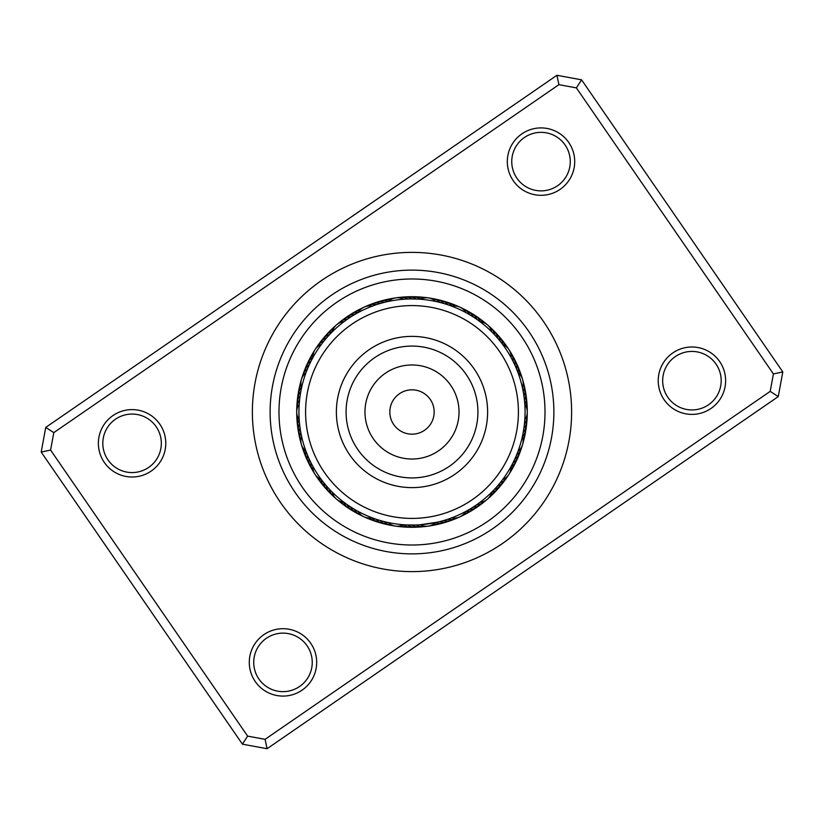 <?xml version="1.0" encoding="UTF-8"?>
<svg xmlns="http://www.w3.org/2000/svg" width="824" height="824" viewBox="0 0 824 824"><rect width="100%" height="100%" fill="white"/><g stroke="black" fill="none" stroke-linecap="round" stroke-linejoin="round"><path stroke-width="1.24" d="M433.558 417.171A22.166 22.166 0 0 0 417.171 390.442A22.166 22.166 0 0 0 390.442 406.829A22.166 22.166 0 0 0 406.829 433.558A22.166 22.166 0 0 0 433.558 417.171M515.474 436.833A106.409 106.409 0 0 0 436.833 308.526A106.409 106.409 0 0 0 308.526 387.167A106.409 106.409 0 0 0 387.167 515.474A106.409 106.409 0 0 0 515.474 436.833M338.468 394.346A75.623 75.623 0 0 0 394.346 485.532A75.623 75.623 0 0 0 485.532 429.654A75.623 75.623 0 0 0 429.654 338.468A75.623 75.623 0 0 0 338.468 394.346M309.608 364.064L309.247 364.847A13.297 13.297 0 0 0 304.19 371.202A13.297 13.297 63.1 0 1 309.247 364.847M307.877 367.937L307.548 368.73A13.297 13.297 -119.1 0 0 302.212 377.371M306.301 371.871L306.003 372.675A13.297 13.297 0 0 0 301.625 387.517M301.45 388.32L301.831 386.59M351.766 316.323L351.045 316.776A13.297 13.297 0 0 0 343.361 319.382A13.297 13.297 95.8 0 1 351.045 316.776M348.222 318.651L347.522 319.125A13.297 13.297 -86.3 0 0 338.365 323.513M344.772 321.103L344.092 321.607A13.297 13.297 0 0 0 332.381 331.722M331.794 332.319L333.051 331.073M418.015 299.102L412.206 298.937A13.297 13.297 0 0 0 404.327 296.98A13.297 13.297 128.5 0 1 412.206 298.937M409.538 298.968L407.973 299.009A13.297 13.297 -53.6 0 0 397.889 297.742M405.305 299.143L403.739 299.246A13.297 13.297 0 0 0 388.423 301.429L388.887 301.327M474.603 317.848L473.295 317.003A13.297 13.297 0 0 0 467.733 311.091A13.297 13.297 161.3 0 1 473.295 317.003M468.794 314.243L469.701 314.768A13.297 13.297 -20.9 0 0 461.904 308.258M465.086 312.183L466.013 312.677A13.297 13.297 0 0 0 451.943 306.229M451.665 306.126L452.788 306.559M515.556 366.628L514.928 365.217A13.297 13.297 0 0 0 513.445 357.245A13.297 13.297 -166 0 1 514.928 365.217M513.785 362.787L513.105 361.396A13.297 13.297 11.8 0 0 510.066 351.704M510.623 356.71L511.137 357.647A13.297 13.297 0 0 0 509.057 349.798M502.599 344.36L503.31 345.338M523.652 429.809L523.879 428.295A13.297 13.297 0 0 0 526.938 420.776A13.297 13.297 -133.3 0 1 523.879 428.295M524.239 425.606L524.414 424.092A13.297 13.297 44.6 0 0 527.102 414.297M524.672 421.394L524.785 419.869A13.297 13.297 0 0 0 524.806 404.399L524.857 405.233M498.026 485.367L497.305 486.191A13.297 13.297 0 0 0 503.948 481.525A13.297 13.297 -100.6 0 1 497.305 486.191M500.714 482.091L500.024 482.946A13.297 13.297 77.3 0 0 507.584 476.159M503.279 478.723L502.619 479.599A13.297 13.297 0 0 0 508.902 474.449M511.179 466.291L510.592 467.342M442.21 520.943L443.652 520.541A13.297 13.297 0 0 0 451.768 520.202A13.297 13.297 -67.8 0 1 443.652 520.541M446.268 519.738L447.7 519.274A13.297 13.297 110 0 0 457.722 517.647M452.726 517.472L451.686 517.863A13.297 13.297 0 0 0 465.776 511.457M466.096 511.282L465.035 511.848M380.791 520.665L379.946 520.418A13.297 13.297 0 0 0 386.961 524.528A13.297 13.297 -35.1 0 1 379.946 520.418M383.325 521.365L384.036 521.551A13.297 13.297 142.8 0 0 393.347 525.599M389.01 522.694L388.156 522.519A13.297 13.297 0 0 0 403.472 524.734L402.648 524.672M325.943 485.326L326.417 485.882A13.297 13.297 0 0 0 330.094 493.123A13.297 13.297 -2.4 0 1 326.417 485.882M328.755 488.498L329.25 489.034A13.297 13.297 175.5 0 0 334.894 497.48M331.681 491.567L332.196 492.083A13.297 13.297 0 0 0 343.876 502.228M344.638 502.805L343.227 501.734M299.864 426.441L300.06 427.883A13.297 13.297 0 0 0 299.246 435.958A13.297 13.297 30.4 0 1 300.06 427.883M300.616 431.364L300.739 432.064A13.297 13.297 -151.8 0 0 300.914 442.22M330.115 334.039L329.528 334.668A13.297 13.297 -115.8 0 0 327.118 335.574A13.297 13.297 0 0 0 322.709 339.086A13.297 13.297 64.2 0 1 327.118 335.574M327.252 337.171L326.685 337.809A13.297 13.297 -118 0 0 324.316 338.808A13.297 13.297 62 0 0 318.878 344.308M324.512 340.394L323.966 341.054A13.297 13.297 59.9 0 0 321.638 342.145A13.297 13.297 -120.1 0 0 316.406 347.852M312.595 358.141L313.45 356.586M321.885 343.721L321.37 344.401A13.297 13.297 0 0 0 312.986 357.41M385.241 302.151L384.427 302.357A13.297 13.297 -83.1 0 0 381.914 301.821A13.297 13.297 0 0 0 376.311 302.387A13.297 13.297 96.9 0 1 381.914 301.821M379.359 303.757L380.338 303.469A13.297 13.297 -85.2 0 0 377.804 303.026A13.297 13.297 94.8 0 0 370.254 304.715M375.322 305.055L376.3 304.726A13.297 13.297 92.6 0 0 373.746 304.386A13.297 13.297 -87.4 0 0 366.268 306.353M357.977 312.687L359.037 312.111M373.097 305.848L372.304 306.137A13.297 13.297 0 0 0 364.239 307.084M443.291 303.356L444.043 303.572A13.297 13.297 -52.5 0 0 442.148 301.841A13.297 13.297 127.5 0 0 434.887 299.174M439.202 302.264L439.964 302.449A13.297 13.297 125.3 0 0 438.007 300.781A13.297 13.297 -54.7 0 0 430.643 298.401M435.072 301.316L435.834 301.481A13.297 13.297 0 0 0 420.518 299.267L421.424 299.339M499.622 340.549L500.281 341.373A13.297 13.297 -17.6 0 0 499.725 338.86A13.297 13.297 0 0 0 496.882 333.998A13.297 13.297 162.4 0 1 499.725 338.86M496.882 337.315L497.572 338.108A13.297 13.297 -19.8 0 0 496.923 335.626A13.297 13.297 160.2 0 0 492.247 329.466M494.029 334.194L494.75 334.956A13.297 13.297 158.1 0 0 493.998 332.494A13.297 13.297 -21.9 0 0 489.106 326.51M479.877 321.587L480.835 322.318M491.053 331.176L491.804 331.918A13.297 13.297 0 0 0 480.124 321.762M523.065 390.875L523.261 391.925A13.297 13.297 -169.2 0 0 523.971 389.453A13.297 13.297 10.8 0 0 523.086 381.769M517.977 372.623L518.399 373.756M522.2 386.734L522.437 387.774A13.297 13.297 0 0 0 518.09 372.922M515.206 458.165L514.763 459.143A13.297 13.297 45.7 0 0 516.751 457.526A13.297 13.297 -134.3 0 0 520.418 450.707M522.447 436.154L522.189 437.328M518.368 450.306L517.997 451.325A13.297 13.297 0 0 0 522.375 436.483M477.374 504.237L476.478 504.865A13.297 13.297 -103.8 0 0 479.022 504.484A13.297 13.297 76.2 0 0 485.645 500.487M491.866 492.021L491.011 492.876M480.783 501.723L479.918 502.393A13.297 13.297 0 0 0 491.619 492.268M404.337 524.795L403.472 524.734M426.111 526.248A13.297 13.297 109 0 1 418.386 526.031A13.297 13.297 -71 0 1 416.038 524.991L407.561 524.97A13.297 13.297 113.3 0 0 409.827 526.196A13.297 13.297 0 0 0 415.368 527.226A13.297 13.297 -66.7 0 1 409.827 526.196M437.214 522.21L420.261 524.754A13.297 13.297 0 0 0 435.587 522.571L437.214 522.21M346.585 504.216L347.192 504.638A13.297 13.297 146 0 0 348.439 506.894A13.297 13.297 0 0 0 352.538 510.756A13.297 13.297 -34 0 1 348.439 506.894M350.087 506.595L350.705 507.007A13.297 13.297 143.8 0 0 352.033 509.201A13.297 13.297 -36.2 0 0 358.255 513.805M353.671 508.851L354.31 509.232A13.297 13.297 -38.3 0 0 355.721 511.385A13.297 13.297 141.7 0 0 362.107 515.742M372.417 517.905L371.284 517.472M357.338 510.973L357.987 511.323A13.297 13.297 0 0 0 372.057 517.771M307.125 454.22L307.393 454.899A13.297 13.297 178.7 0 0 307.228 457.464A13.297 13.297 0 0 0 308.588 462.933A13.297 13.297 -1.3 0 1 307.228 457.464M308.773 458.123L309.072 458.783A13.297 13.297 176.6 0 0 309 461.358A13.297 13.297 -3.4 0 0 311.75 468.588M310.576 461.955L310.895 462.604A13.297 13.297 -5.6 0 0 310.926 465.179A13.297 13.297 174.4 0 0 313.934 472.307M321.793 480.155L320.732 478.734M312.523 465.725L312.863 466.363A13.297 13.297 0 0 0 321.216 479.383M300.935 390.834L300.812 391.534A13.297 13.297 -148.6 0 0 299.277 393.594A13.297 13.297 0 0 0 297.464 398.929A13.297 13.297 31.4 0 1 299.277 393.594M299.267 403.43L299.72 398.785M301.419 435.525L301.563 436.226A13.297 13.297 0 0 0 305.91 451.078M306.25 451.985L305.632 450.316M299.328 402.678L299.215 404.131A13.297 13.297 0 0 0 299.194 419.612L299.143 418.819M311.472 360.263L311.812 359.604M355.391 314.14L356.03 313.769M475.953 318.764L478.085 320.268M449.564 305.364L448.081 304.849A13.297 13.297 -50.4 0 0 446.258 303.047A13.297 13.297 0 0 0 441.231 300.492A13.297 13.297 129.6 0 1 446.258 303.047M524.6 401.844L524.455 400.31A13.297 13.297 15.1 0 0 525.341 397.899A13.297 13.297 0 0 0 525.578 392.265A13.297 13.297 -164.9 0 1 525.341 397.899M524.146 397.632L523.94 396.107A13.297 13.297 12.9 0 0 524.734 393.666A13.297 13.297 -167.1 0 0 524.136 385.951M525.063 412A113.063 113.063 0 0 0 412 298.937A113.063 113.063 0 0 0 298.937 412A113.063 113.063 0 0 0 412 525.063A113.063 113.063 0 0 0 525.063 412M410.301 525.043L411.804 525.063A13.297 13.297 111.1 0 0 414.112 526.196A13.297 13.297 -68.9 0 0 421.826 526.701M471.678 508.027L472.955 507.224A13.297 13.297 78.4 0 0 475.51 506.925A13.297 13.297 -101.6 0 0 482.277 503.176M468.042 510.19L469.35 509.438A13.297 13.297 80.5 0 0 471.915 509.242A13.297 13.297 0 0 0 477.127 507.121A13.297 13.297 -99.5 0 1 471.915 509.242M515.855 456.671L516.452 455.27A13.297 13.297 -136.5 0 0 518.378 453.571A13.297 13.297 43.5 0 0 521.788 446.618M512.219 464.324L512.919 462.964A13.297 13.297 47.8 0 0 514.969 461.409A13.297 13.297 0 0 0 518.214 456.805A13.297 13.297 -132.2 0 1 514.969 461.409M323.255 482.05L322.802 481.474M375.208 518.904L374.508 518.667M440.644 521.376L438.111 522.004M495.214 488.539L493.432 490.435M523.333 431.663L522.9 433.97M358.224 312.553A13.297 13.297 0 0 1 364.229 307.084M374.302 303.222A13.297 13.297 96.9 0 1 376.3 302.387A13.297 13.297 0 0 0 374.302 303.222M388.475 301.368A13.297 13.297 99 0 0 386.065 300.77A13.297 13.297 -81 0 0 378.401 301.893M390.349 299.895A13.297 13.297 101.2 0 0 390.246 299.874A13.297 13.297 -78.8 0 0 382.552 300.709M386.744 299.689A13.297 13.297 103.3 0 1 392.337 298.834A13.297 13.297 0 0 0 386.744 299.689M390.967 298.813A13.297 13.297 105.5 0 1 394.408 298.133M502.784 344.617A13.297 13.297 0 0 1 509.047 349.788M511.004 466.59A13.297 13.297 0 0 1 508.902 474.439M299.586 399.918A13.297 13.297 27.2 0 0 298.216 402.091A13.297 13.297 -152.8 0 0 296.897 409.713M300.121 395.716A13.297 13.297 -150.7 0 0 298.669 397.838A13.297 13.297 29.3 0 0 297.073 405.398M439.099 300.111A13.297 13.297 129.6 0 1 441.221 300.492A13.297 13.297 0 0 0 439.099 300.111M495.286 332.525A13.297 13.297 162.4 0 1 496.872 333.988A13.297 13.297 0 0 0 495.286 332.525M525.032 390.164A13.297 13.297 -164.9 0 1 525.578 392.255A13.297 13.297 0 0 0 525.032 390.164M518.893 454.745A13.297 13.297 -132.2 0 1 518.214 456.795A13.297 13.297 0 0 0 518.893 454.745M478.816 505.751A13.297 13.297 -99.5 0 1 477.137 507.11A13.297 13.297 0 0 0 478.816 505.751M417.521 526.989A13.297 13.297 -66.7 0 1 415.378 527.226A13.297 13.297 0 0 0 417.521 526.989M354.474 511.725A13.297 13.297 -34 0 1 352.548 510.756A13.297 13.297 0 0 0 354.474 511.725M309.7 464.788A13.297 13.297 -1.3 0 1 308.588 462.933A13.297 13.297 0 0 0 309.7 464.788M297.464 398.95A13.297 13.297 0 0 0 297.392 401.103A13.297 13.297 31.4 0 1 297.464 398.94M321.484 340.868A13.297 13.297 64.2 0 1 322.709 339.097A13.297 13.297 0 0 0 321.484 340.868M452.026 306.219A13.297 13.297 131.8 0 0 450.316 304.406A13.297 13.297 -48.2 0 0 443.271 301.203M502.856 344.648A13.297 13.297 164.5 0 0 502.403 342.197A13.297 13.297 -15.5 0 0 498.201 335.698M524.847 404.46A13.297 13.297 -162.8 0 0 525.784 402.153A13.297 13.297 17.2 0 0 525.774 394.418M511.014 466.672A13.297 13.297 -130 0 0 513.053 465.241A13.297 13.297 50 0 0 517.215 458.721M465.735 511.519A13.297 13.297 -97.3 0 0 468.228 511.416A13.297 13.297 82.7 0 0 475.252 508.181M403.399 524.775A13.297 13.297 -64.6 0 0 405.552 526.031A13.297 13.297 115.4 0 0 413.215 527.113M343.793 502.218A13.297 13.297 -31.9 0 0 344.926 504.442A13.297 13.297 148.1 0 0 350.787 509.5M305.848 451.027A13.297 13.297 0.9 0 0 305.591 453.509A13.297 13.297 -179.1 0 0 307.795 460.925M301.594 387.435A13.297 13.297 33.6 0 0 300.049 389.392A13.297 13.297 -146.4 0 0 297.886 396.818M332.402 331.65A13.297 13.297 66.3 0 0 330.043 332.453A13.297 13.297 -113.7 0 0 324.213 337.531M454.395 305.992A13.297 13.297 133.9 0 0 454.312 305.91A13.297 13.297 -46.1 0 0 447.401 302.459M504.978 345.74A13.297 13.297 166.6 0 0 504.958 345.637A13.297 13.297 -13.4 0 0 501.002 338.983M526.042 406.531A13.297 13.297 -160.6 0 0 526.083 406.428A13.297 13.297 19.4 0 0 526.351 398.692M510.901 469.052A13.297 13.297 -127.9 0 0 510.983 468.98A13.297 13.297 52.1 0 0 515.391 462.625M464.355 513.465A13.297 13.297 -95.2 0 0 464.458 513.455A13.297 13.297 84.8 0 0 471.606 510.489M401.185 525.661A13.297 13.297 -62.4 0 0 401.288 525.712A13.297 13.297 117.6 0 0 408.9 527.082M341.455 501.775A13.297 13.297 -29.7 0 0 341.507 501.868A13.297 13.297 150.3 0 0 347.172 507.131M304.118 449.379A13.297 13.297 3 0 0 304.118 449.492A13.297 13.297 -177 0 0 306.034 456.98M301.038 385.127A13.297 13.297 35.7 0 0 300.976 385.21A13.297 13.297 -144.3 0 0 298.535 392.554M333.184 329.394A13.297 13.297 68.5 0 0 333.081 329.435A13.297 13.297 -111.5 0 0 327.056 334.297M451.48 303.86A13.297 13.297 136.1 0 1 456.64 306.168A13.297 13.297 0 0 0 451.48 303.86M503.67 342.372A13.297 13.297 168.8 0 1 505.081 343.999A13.297 13.297 0 0 0 503.67 342.372M505.091 344.01A13.297 13.297 168.8 0 1 506.77 347.1A13.297 13.297 0 0 0 505.091 344.01M526.763 402.988A13.297 13.297 -158.5 0 1 527.072 405.12A13.297 13.297 0 0 0 526.763 402.988M527.072 405.13A13.297 13.297 -158.5 0 1 526.814 408.642A13.297 13.297 0 0 0 527.072 405.13M513.424 466.466A13.297 13.297 -125.7 0 1 510.406 471.246A13.297 13.297 0 0 0 513.424 466.466M466.065 513.816A13.297 13.297 0 0 0 467.877 512.652A13.297 13.297 -93 0 1 462.748 515.041A13.297 13.297 0 0 0 466.044 513.826M404.594 526.886A13.297 13.297 -60.3 0 1 398.981 526.124A13.297 13.297 0 0 0 404.594 526.886M343.659 504.638A13.297 13.297 -27.6 0 1 339.354 500.971A13.297 13.297 0 0 0 343.659 504.638M304.417 452.984A13.297 13.297 5.2 0 1 303.531 451.016A13.297 13.297 0 0 0 304.417 452.984M303.52 451.006A13.297 13.297 5.2 0 1 302.779 447.566A13.297 13.297 0 0 0 303.52 451.006M299.339 388.32A13.297 13.297 37.9 0 1 299.648 386.178A13.297 13.297 0 0 0 299.339 388.32M299.658 386.168A13.297 13.297 37.9 0 1 300.894 382.872A13.297 13.297 0 0 0 299.658 386.168M330.033 331.166A13.297 13.297 70.6 0 1 334.276 327.427A13.297 13.297 0 0 0 330.033 331.166M455.497 305.416A13.297 13.297 138.2 0 1 458.762 306.703M506.214 345.853A13.297 13.297 170.9 0 1 508.264 348.696M527.02 407.293A13.297 13.297 -156.3 0 1 527.206 410.795M511.313 470.226A13.297 13.297 -123.6 0 1 509.572 473.275M464.067 514.67A13.297 13.297 -90.9 0 1 460.956 516.298M400.289 526.526A13.297 13.297 -58.1 0 1 396.797 526.206M340.23 502.012A13.297 13.297 -25.4 0 1 337.469 499.859M302.964 448.926A13.297 13.297 7.3 0 1 301.8 445.619M300.307 384.118A13.297 13.297 40 0 1 301.121 380.698M333.112 328.158A13.297 13.297 72.8 0 1 335.636 325.717M341.723 320.814A13.297 13.297 95.8 0 1 343.351 319.393A13.297 13.297 0 0 0 341.723 320.814M345.194 318.249A13.297 13.297 98 0 1 354.66 314.562M348.748 315.808A13.297 13.297 -79.9 0 1 358.265 312.471M352.394 313.511A13.297 13.297 102.3 0 1 359.645 310.535M356.133 311.348A13.297 13.297 104.4 0 1 357.946 310.184A13.297 13.297 0 0 0 356.133 311.348M357.956 310.174A13.297 13.297 104.4 0 1 361.252 308.959A13.297 13.297 0 0 0 357.956 310.174M402.184 297.299A13.297 13.297 128.5 0 1 404.316 296.98A13.297 13.297 0 0 0 402.184 297.299M465.756 310.195A13.297 13.297 161.3 0 1 467.723 311.081A13.297 13.297 0 0 0 465.756 310.195M512.26 355.422A13.297 13.297 -166 0 1 513.434 357.225A13.297 13.297 0 0 0 512.26 355.422M526.927 418.602A13.297 13.297 -133.3 0 1 526.948 420.765A13.297 13.297 0 0 0 526.927 418.602M505.112 479.692A13.297 13.297 -100.6 0 1 503.958 481.515A13.297 13.297 0 0 0 505.112 479.692M453.736 519.285A13.297 13.297 -67.8 0 1 451.779 520.202A13.297 13.297 0 0 0 453.736 519.285M389.103 524.826A13.297 13.297 -35.1 0 1 386.971 524.528A13.297 13.297 0 0 0 389.103 524.826M331.742 494.534A13.297 13.297 -2.4 0 1 330.105 493.133A13.297 13.297 0 0 0 331.742 494.534M299.864 438.038A13.297 13.297 30.4 0 1 299.246 435.978A13.297 13.297 0 0 0 299.864 438.038M303.582 373.282A13.297 13.297 63.1 0 1 304.18 371.212A13.297 13.297 0 0 0 303.582 373.282M406.489 297.011A13.297 13.297 130.7 0 1 416.439 299.03M469.526 312.286A13.297 13.297 163.4 0 1 476.818 319.362M514.31 359.213A13.297 13.297 -163.9 0 1 516.607 369.111M526.608 422.908A13.297 13.297 -131.1 0 1 523.188 432.476M502.516 483.132A13.297 13.297 -98.4 0 1 494.472 489.343M449.688 520.778A13.297 13.297 -65.7 0 1 439.563 521.644M384.901 523.889A13.297 13.297 -32.9 0 1 375.909 519.141M328.714 491.475A13.297 13.297 -0.2 0 1 323.708 482.627M298.968 433.826A13.297 13.297 32.5 0 1 299.545 423.68M305.107 369.245A13.297 13.297 65.2 0 1 311.081 361.025M410.795 296.887A13.297 13.297 -47.2 0 1 420.601 299.225M473.223 314.511A13.297 13.297 -14.4 0 1 480.207 321.772M516.215 363.085A13.297 13.297 18.3 0 1 518.162 372.973M526.114 427.192A13.297 13.297 51 0 1 522.406 436.566M499.787 486.469A13.297 13.297 83.7 0 1 491.598 492.35M445.588 522.117A13.297 13.297 116.5 0 1 435.525 522.632M380.719 522.787A13.297 13.297 149.2 0 1 371.974 517.791M325.789 488.292A13.297 13.297 -178.1 0 1 321.133 479.352M298.226 429.572A13.297 13.297 -145.3 0 1 299.143 419.54M306.786 365.279A13.297 13.297 -112.6 0 1 312.986 357.328M415.111 296.918A13.297 13.297 135 0 1 422.815 298.339M476.828 316.869A13.297 13.297 167.7 0 1 482.545 322.225M517.966 367.02A13.297 13.297 -159.6 0 1 518.935 368.956M518.945 368.956A13.297 13.297 -159.6 0 1 519.882 374.621M525.465 431.457A13.297 13.297 -126.8 0 1 525.238 433.599M525.228 433.609A13.297 13.297 -126.8 0 1 522.972 438.883M496.934 489.714A13.297 13.297 -94.1 0 1 490.816 494.606M441.437 523.292A13.297 13.297 -61.4 0 1 433.651 524.105M376.599 521.541A13.297 13.297 -28.7 0 1 369.605 518.008M322.998 485.006A13.297 13.297 4.1 0 1 319.022 478.26M297.649 425.297A13.297 13.297 36.8 0 1 297.958 417.469M308.609 361.365A13.297 13.297 69.5 0 1 313.099 354.948M419.416 297.114A13.297 13.297 137.1 0 1 425.019 297.876A13.297 13.297 0 0 0 419.416 297.114M480.351 319.362A13.297 13.297 169.9 0 1 482.164 320.536A13.297 13.297 0 0 0 480.351 319.362M482.174 320.536A13.297 13.297 169.9 0 1 484.656 323.029A13.297 13.297 0 0 0 482.174 320.546M520.469 372.984A13.297 13.297 0 0 0 519.583 371.027A13.297 13.297 -157.4 0 1 521.221 376.434A13.297 13.297 0 0 0 520.48 373.004M524.342 437.822A13.297 13.297 0 0 0 524.661 435.69A13.297 13.297 -124.7 0 1 523.106 441.128A13.297 13.297 0 0 0 524.342 437.843M493.967 492.834A13.297 13.297 -92 0 1 489.724 496.573A13.297 13.297 0 0 0 493.967 492.834M437.245 524.322A13.297 13.297 -59.2 0 1 431.663 525.166A13.297 13.297 0 0 0 437.245 524.322M372.52 520.14A13.297 13.297 -26.5 0 1 367.36 517.832A13.297 13.297 0 0 0 372.52 520.14M320.32 481.628A13.297 13.297 6.2 0 1 317.23 476.9A13.297 13.297 0 0 0 320.32 481.628M297.227 421.012A13.297 13.297 38.9 0 1 297.186 415.358A13.297 13.297 0 0 0 297.227 421.012M310.586 357.534A13.297 13.297 71.7 0 1 313.594 352.754A13.297 13.297 0 0 0 310.586 357.534M159.825 424.195A33.691 33.691 0 0 1 151.194 471.06A33.691 33.691 0 0 1 104.329 462.429A33.691 33.691 0 0 1 112.96 415.564A33.691 33.691 0 0 1 159.825 424.195M107.975 459.916A29.262 29.262 0 0 0 148.67 467.414A29.262 29.262 0 0 0 156.169 426.719A29.262 29.262 0 0 0 115.473 419.22A29.262 29.262 0 0 0 107.975 459.916M568.766 142.49A33.691 33.691 0 0 1 560.124 189.355A33.691 33.691 0 0 1 513.259 180.724A33.691 33.691 0 0 1 521.901 133.859A33.691 33.691 0 0 1 568.766 142.49M516.916 178.211A29.262 29.262 0 0 0 557.611 185.709A29.262 29.262 0 0 0 565.11 145.014A29.262 29.262 0 0 0 524.414 137.515A29.262 29.262 0 0 0 516.916 178.211M719.671 361.571A33.691 33.691 0 0 1 711.04 408.436A33.691 33.691 0 0 1 664.175 399.805A33.691 33.691 0 0 1 672.806 352.94A33.691 33.691 0 0 1 719.671 361.571M667.831 397.281A29.262 29.262 0 0 0 708.527 404.78A29.262 29.262 0 0 0 716.025 364.084A29.262 29.262 0 0 0 675.33 356.586A29.262 29.262 0 0 0 667.831 397.281M310.741 643.276A33.691 33.691 0 0 1 302.099 690.141A33.691 33.691 0 0 1 255.234 681.51A33.691 33.691 0 0 1 263.876 634.645A33.691 33.691 0 0 1 310.741 643.276M258.89 678.986A29.262 29.262 0 0 0 299.586 686.485A29.262 29.262 0 0 0 307.084 645.789A29.262 29.262 0 0 0 266.389 638.291A29.262 29.262 0 0 0 258.89 678.986M543.449 321.453A159.609 159.609 0 0 1 502.547 543.449A159.609 159.609 0 0 1 280.551 502.547A159.609 159.609 0 0 1 321.453 280.551A159.609 159.609 0 0 1 543.449 321.453M581.579 79.825L782.8 371.923L778.258 396.591L267.079 748.717L242.421 744.175L41.2 452.077L45.742 427.409L556.921 75.283L581.579 79.825L576.367 87.88L558.919 84.666L53.797 432.631L50.583 450.069L247.633 736.12L265.081 739.334L770.203 391.369L773.417 373.931L576.367 87.88M773.417 373.931L782.8 371.923M778.258 396.591L770.203 391.369M267.079 748.717L265.081 739.334M242.421 744.175L247.633 736.12M558.919 84.666L556.921 75.283M41.2 452.077L50.583 450.069M53.797 432.631L45.742 427.409M506.935 346.605A115.278 115.278 0 0 0 346.605 317.065A115.278 115.278 0 0 0 317.065 477.395A115.278 115.278 0 0 0 477.395 506.935A115.278 115.278 0 0 0 506.935 346.605A115.278 115.278 0 0 1 477.395 506.935A115.278 115.278 0 0 1 317.065 477.395M295.157 492.484A141.882 141.882 0 0 1 331.516 295.157A141.882 141.882 0 0 1 528.843 331.516A141.882 141.882 0 0 1 492.484 528.843A141.882 141.882 0 0 1 295.157 492.484M347.903 396.612A65.92 65.92 0 0 0 396.612 476.097A65.92 65.92 0 0 0 476.097 427.388A65.92 65.92 0 0 0 427.388 347.903A65.92 65.92 0 0 0 347.903 396.612M366.268 401.02A47.04 47.04 0 0 0 401.02 457.732A47.04 47.04 0 0 0 457.732 422.98A47.04 47.04 0 0 0 422.98 366.268A47.04 47.04 0 0 0 366.268 401.02M302.459 487.458A133.014 133.014 0 0 1 336.542 302.459A133.014 133.014 0 0 1 521.541 336.542A133.014 133.014 0 0 1 487.458 521.541A133.014 133.014 0 0 1 302.459 487.458"/></g></svg>
